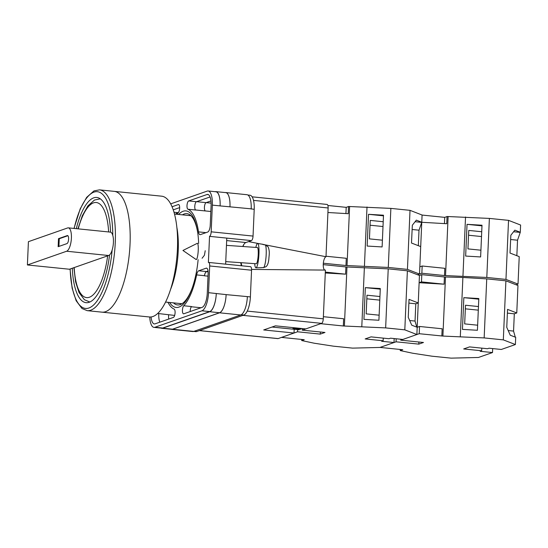 <?xml version="1.0" encoding="UTF-8"?>
<svg xmlns="http://www.w3.org/2000/svg" width="548" height="548" viewBox="0 0 548 548"><rect width="100%" height="100%" fill="white"/><g stroke="black" fill="none" stroke-linecap="round" stroke-linejoin="round"><path stroke-width="0.82" d="M198.123 259.684A48.525 17.043 95.8 0 1 191.773 289.241A48.525 17.043 95.8 0 1 178.956 307.092A48.525 17.043 95.8 0 1 169.599 302.475M178.552 214.46A48.525 17.043 95.8 0 1 183.142 211.261A48.525 17.043 95.8 0 1 197.602 231.886A48.525 17.043 95.8 0 1 198.636 243.408M197.725 232.701A45.881 16.111 -84.2 0 0 186.841 213.645A45.881 16.111 -84.2 0 0 184.176 213.987A45.881 16.111 -84.2 0 0 182.416 214.85M173.463 302.873A45.881 16.111 -84.2 0 0 177.552 304.941A45.881 16.111 -84.2 0 0 180.217 304.599A45.881 16.111 -84.2 0 0 192.053 288.467M190.046 214.967A45.881 16.111 -84.2 0 0 189.033 215.528M180.08 303.544A45.881 16.111 -84.2 0 0 180.963 304.298M247.86 195.019L249.984 195.239A16.269 5.713 95.8 0 1 254.21 209.37L251.19 208.843A16.269 5.713 95.8 0 1 251.183 209.062M242.757 246.497A13.221 4.644 95.8 0 1 245.894 242.538L251.402 240.606A4.069 1.432 95.8 0 0 253.046 236.078L254.21 209.37M241.456 265.766A13.221 4.644 95.8 0 1 240.757 262.67M209.685 265.965A4.069 1.432 -84.2 0 0 208.63 262.43L250.498 266.684A4.069 1.432 95.8 0 1 251.553 270.219L209.685 265.965L208.521 292.673A16.269 5.713 -84.2 0 1 201.945 310.798L154.926 327.252A16.269 5.713 -84.2 0 1 153.981 327.375A16.269 5.713 -84.2 0 1 149.755 317.004M172.538 329.197L162.688 328.19A16.269 5.713 95.8 0 1 161.742 328.314L171.593 329.314A16.269 5.713 95.8 0 0 172.538 329.197L219.556 312.737A16.269 5.713 95.8 0 0 226.132 294.619L247.36 296.619A16.269 5.713 95.8 0 1 247.347 296.838A16.269 5.713 95.8 0 1 240.771 314.963L193.752 331.417L195.848 331.629A16.269 5.713 95.8 0 0 196.794 331.513L243.812 315.052A16.269 5.713 95.8 0 0 250.388 296.927L251.553 270.219M225.632 264.157L226.776 238.106L209.535 236.352L208.391 262.458A4.069 1.432 -84.2 0 1 208.63 262.43M202.082 258.259L204.438 255.224L205.219 250.717M167.955 302.311A50.642 17.783 -84.2 0 0 174.148 309.113A4.213 1.48 -84.2 0 1 175.052 313.292A4.213 1.48 -84.2 0 1 173.387 317.429L155.077 323.841A12.816 4.5 -84.2 0 1 154.331 323.93A12.816 4.5 -84.2 0 1 151.084 316.956M176.908 214.295A50.642 17.783 -84.2 0 1 178.36 212.597A4.213 1.48 -84.2 0 0 179.662 207.98A4.213 1.48 -84.2 0 0 178.559 204.534A4.213 1.48 -84.2 0 0 178.319 204.562L172.065 206.754M202.089 307.38A12.816 4.5 -84.2 0 0 207.274 293.112L208.13 273.425A6.103 2.144 -84.2 0 0 206.548 268.13A6.103 2.144 -84.2 0 0 206.192 268.178L198.76 270.774A6.103 2.144 -84.2 0 0 196.622 274.904A50.642 17.783 -84.2 0 1 183.738 305.757A4.213 1.48 -84.2 0 0 182.429 310.374A4.213 1.48 -84.2 0 0 183.539 313.819A4.213 1.48 -84.2 0 0 183.779 313.792L202.089 307.38M211.096 205.548A12.816 4.5 -84.2 0 0 207.761 194.424A12.816 4.5 -84.2 0 0 207.021 194.513L188.711 200.924A4.213 1.48 -84.2 0 0 187.039 205.062A4.213 1.48 -84.2 0 0 187.95 209.24A50.642 17.783 -84.2 0 1 198.499 231.886A6.103 2.144 -84.2 0 0 199.986 234.674A6.103 2.144 -84.2 0 0 200.342 234.626L207.767 232.023A6.103 2.144 -84.2 0 0 210.233 225.228L211.096 205.548M208.11 190.978L215.878 191.773A16.269 5.713 -84.2 0 1 220.111 205.904L212.343 205.11A16.269 5.713 -84.2 0 0 208.11 190.978A16.269 5.713 -84.2 0 0 207.171 191.101L170.681 203.87M209.535 236.352A4.069 1.432 -84.2 0 0 211.179 231.818L212.343 205.11M171.593 329.382A16.269 5.713 95.8 0 0 172.538 329.259L193.752 331.417A16.269 5.713 95.8 0 1 192.814 331.54L171.593 329.382A16.269 5.713 95.8 0 1 171.092 329.266M225.235 192.567A16.269 5.713 95.8 0 1 225.742 192.554L246.963 194.711A16.269 5.713 95.8 0 1 251.19 208.843L220.111 205.904M175.826 214.179A12.816 4.5 95.8 0 1 177.627 212.61L174.011 212.247M178.614 212.268L177.627 212.61M195.595 209.966L205.384 210.959A4.213 1.48 95.8 0 1 204.459 206.802A4.213 1.48 95.8 0 1 206.123 202.637L210.966 200.945M174.654 315.429L158.769 313.593A12.816 4.5 -84.2 0 0 159.783 322.19M168.709 319.066A12.816 4.5 95.8 0 1 168.613 314.751M183.738 305.757L191.505 306.544A4.213 1.48 -84.2 0 0 190.197 311.545M179.669 207.596L173.25 209.843M187.95 209.24L195.718 210.035A4.213 1.48 -84.2 0 1 194.807 205.856A4.213 1.48 -84.2 0 1 196.479 201.712L210.083 196.951M226.132 294.619L208.521 292.673M153.981 327.375L161.749 328.163A16.269 5.713 -84.2 0 0 162.694 328.04L209.713 311.586A16.269 5.713 -84.2 0 0 216.289 293.461M208.014 276.158L204.37 275.788A50.642 17.783 -84.2 0 0 204.39 275.692L196.622 274.904M208.048 271.034L206.528 271.561A6.103 2.144 -84.2 0 0 204.39 275.692M161.742 328.314A16.269 5.713 95.8 0 1 160.982 328.088M162.688 328.19L209.706 311.737A16.269 5.713 95.8 0 0 216.282 293.612M215.097 191.69A16.269 5.713 95.8 0 1 215.885 191.622A16.269 5.713 95.8 0 1 220.118 205.747M204.37 275.788A6.103 2.144 95.8 0 1 206.507 271.671L208.055 271.13M215.885 191.622L225.742 192.622A16.269 5.713 95.8 0 1 229.968 206.754M172.538 329.259L219.549 312.805A16.269 5.713 95.8 0 0 226.132 294.68M225.742 192.554A16.269 5.713 95.8 0 1 229.975 206.685M196.184 259.54A8.138 1.37 94 0 1 196.102 259.505L182.943 250.463L197.232 243.353A8.138 1.37 94 0 1 197.369 243.319A8.138 1.37 94 0 1 197.417 243.333A8.138 1.37 94 0 1 198.239 250.278A8.138 1.37 94 0 1 196.232 259.553A8.138 1.37 94 0 1 196.184 259.54M262.999 244.319A11.72 1.973 94 0 1 263.04 244.326A11.72 1.973 94 0 1 263.088 244.333A11.72 1.973 94 0 1 263.41 244.614L265.342 244.922A11.549 1.945 94 0 1 266.054 256.717A11.549 1.945 94 0 1 263.615 267.582L266.054 266.671C267.499 265.472 268.424 263.013 268.835 259.3C269.068 254.628 270.034 251.902 268.136 246.867L265.342 244.922M254.697 263.65A12.2 2.055 -86 0 0 255.868 267.801A12.2 2.055 -86 0 0 255.971 267.814A12.2 2.055 -86 0 0 258.834 255.916A12.2 2.055 -86 0 0 257.724 243.476A12.2 2.055 -86 0 0 257.676 243.47A12.2 2.055 -86 0 0 255.834 247.415M263.615 267.582L261.656 267.623A11.72 1.973 94 0 1 261.403 267.712L255.971 267.814M256.176 263.746A8.138 1.37 -86 0 0 256.224 263.752A8.138 1.37 -86 0 0 258.149 255.882A8.138 1.37 -86 0 0 257.416 247.532A8.138 1.37 -86 0 0 257.361 247.525A8.138 1.37 -86 0 0 257.313 247.525M262.739 244.415L264.67 244.723M516.065 284.768L518.024 284.083L505.962 279.405L486.802 277.452L444.483 275.541L421.857 273.24L422.172 266.006L419.823 266.835L421.768 222.248L419.015 230.194L418.336 245.682M421.857 273.24L417.549 274.747L419.508 274.062L420.706 246.6L411.493 243.031L412.336 225.228L416.329 220.138L421.768 222.248L422.083 215.022L410.02 210.343L390.868 208.391L348.542 206.48L348.227 213.706L327.923 212.508M419.508 274.062L407.445 269.383L410.02 210.343M383.21 221.728L370.249 220.406L369.441 238.873L382.401 240.195M383.47 215.837L368.53 214.316L383.497 215.206L382.114 246.936L367.146 246.052L368.53 214.316M348.542 206.528L346.206 207.35L327.882 205.486M407.445 269.383L388.285 267.438L345.966 265.52L323.327 263.225M345.966 265.52L346.281 258.293L326.012 256.231M347.028 265.581L349.603 206.541M388.285 267.438L390.868 208.391M364.441 266.027L367.016 206.98M346.206 207.35L345.932 213.569M415.089 221.714L421.439 222.365M370.037 225.214L383.004 226.53M412.13 229.496L419.015 230.194M130.04 244.086A60.712 21.324 95.8 0 1 101.969 312.155A60.712 21.324 -84.2 0 0 130.04 244.086A60.712 21.324 -84.2 0 0 114.251 191.362A60.712 21.324 95.8 0 1 130.04 244.086M87.194 310.654L149.371 316.977A60.712 21.324 -84.2 0 0 177.436 248.902A60.712 21.324 -84.2 0 0 161.653 196.184L99.476 189.861A60.712 21.324 95.8 0 1 115.258 242.579A60.712 21.324 95.8 0 1 87.194 310.654L81.995 308.51L76.138 300.715L72.13 288.173L70.028 269.027M170.565 289.433A48.813 17.146 -84.2 0 0 178.216 250.922A48.813 17.146 -84.2 0 0 176.867 227.434M165.565 302.064L181.874 303.722A44.237 15.536 -84.2 0 0 181.977 303.736M190.93 215.72A44.237 15.536 -84.2 0 0 190.827 215.707L174.511 214.049M110.58 232.167A52.882 18.57 -84.2 0 0 96.791 197.458A52.882 18.57 -84.2 0 0 76.302 228.667M72.309 268.232A52.882 18.57 -84.2 0 0 86.091 302.674A52.882 18.57 -84.2 0 0 109.586 254.909M27.4 264.965L28.414 241.675L67.644 227.941A11.796 4.144 95.8 0 1 68.329 227.852A11.796 4.144 95.8 0 1 71.398 238.099A11.796 4.144 95.8 0 1 66.63 251.237L27.4 264.965L69.418 269.239L74.199 267.568A47.792 16.789 -84.2 0 0 89.379 297.256A47.792 16.789 -84.2 0 0 107.661 255.854L74.199 267.568M68.329 227.852L110.347 232.126A11.796 4.144 95.8 0 1 113.415 242.374A11.796 4.144 95.8 0 1 108.648 255.512L107.661 255.854M66.959 243.607A4.069 1.432 -84.2 0 0 68.589 239.401A4.069 1.432 -84.2 0 0 67.548 235.544A4.069 1.432 -84.2 0 0 67.315 235.572L58.499 238.661L58.143 246.689L66.959 243.607M58.917 246.422L59.253 238.736L58.499 238.661M67.897 235.709L59.253 238.736M301.29 328.458A8.138 2.856 -84.2 0 1 300.688 329.252L293.112 328.485A8.138 2.856 95.8 0 1 292.365 328.999A8.138 2.856 95.8 0 1 291.892 329.053L272.02 327.033M299.249 329.108L299.222 329.766L292.153 329.047M199.451 330.581L278.144 338.582L294.016 333.026L263.698 329.944L275.452 325.834L305.763 328.916L321.635 323.361L242.942 315.36M247.244 311.1L323.279 318.826L325.409 270.082L251.559 269.424M323.279 318.826A4.069 1.432 95.8 0 1 321.635 323.361M294.18 329.259L294.016 333.026M278.144 338.582A4.069 1.432 95.8 0 1 277.911 338.616L199.335 330.622M252.114 196.821L327.06 204.438A4.069 1.432 95.8 0 1 328.122 207.973L253.519 200.383M265.232 244.86L325.992 256.724L328.122 207.973M325.992 256.724A6.761 2.377 -84.2 0 0 323.313 263.382A6.761 2.377 -84.2 0 0 324.786 270.075M248.559 241.606L260.019 243.846M263.307 244.483L263.924 244.607M243.997 244.203A14.234 5.001 -84.2 0 0 242.976 246.518M241.189 262.698A14.234 5.001 -84.2 0 0 241.819 265.807M325.279 272.973L345.589 274.171L345.904 266.945L388.224 268.856L407.383 270.808L419.446 275.48L418.247 302.934L415.795 303.798L415.042 321.066L416.775 327.135M418.247 302.934L409.034 299.366L408.253 317.306L411.74 325.183L417.186 327.293L416.87 334.527L402.814 339.445L390.498 338.191L389.025 338.712L371.03 336.876L365.153 338.938L383.148 340.767L381.682 341.281L393.998 342.534L379.935 347.453L352.597 348.124L333.437 346.172L314.079 343.192L301.695 340.555L301.743 339.459M394.17 338.568L393.998 342.534M407.383 270.808L404.808 329.848L416.87 334.527M320.368 331.992L320.272 334.109L324.978 332.458L302.243 330.149L320.703 323.683L343.329 325.985L385.648 327.903L404.808 329.848M320.272 334.109L297.537 331.793L281.521 337.397L304.256 339.712L301.695 340.555M297.633 329.608L297.537 331.793M302.311 328.56L302.243 330.149M323.245 264.657L323.245 265.513M364.379 267.445L361.803 326.492M388.224 268.856L385.648 327.903M365.331 287.638L363.94 319.368L378.908 320.251L380.291 288.522L365.331 287.638L380.264 289.152M343.329 325.985L343.644 318.758L323.375 316.696M346.966 267.006L344.391 326.046M345.904 266.945L323.286 264.643M345.589 274.171L325.32 272.109M379.942 296.53L366.982 295.208L366.167 313.867L379.127 315.189M301.811 340.568L301.859 339.465M383.264 338.123L383.148 340.767M366.824 298.818L379.785 300.133M408.87 303.092L415.795 303.798M409.678 320.518L415.042 321.066M505.962 279.405L508.537 220.358L520.6 225.036L520.285 232.263L517.524 240.209L516.846 255.704M518.024 284.083L519.223 256.622L510.003 253.046L510.846 235.243L514.839 230.153L520.285 232.263M481.726 231.742L468.759 230.427L467.951 248.895L480.918 250.21M481.98 225.858L467.04 224.338L482.007 225.221L480.623 256.95L465.656 256.067L467.04 224.338M447.058 216.549L444.723 217.364L422.083 215.063M508.537 220.358L489.378 218.412L447.058 216.494L446.743 223.728L421.672 222.283M444.483 275.541L444.798 268.308L422.172 266.006M445.545 275.603L448.12 216.556M486.802 277.452L489.378 218.412M462.957 276.041L465.533 217.001M444.723 217.364L444.449 223.591M513.599 231.736L519.956 232.379M468.547 235.229L481.514 236.551M510.647 239.51L517.524 240.209M445.483 277.021L442.9 336.068L419.22 333.705L419.535 326.471L417.186 327.293L419.131 282.713L444.099 284.193L444.421 276.959L462.889 277.466L486.74 278.877L505.9 280.823L517.963 285.501L516.764 312.956L514.312 313.812L513.558 331.088L515.291 337.157M516.764 312.956L507.551 309.38L506.763 327.32L510.257 335.205L515.695 337.315L515.38 344.541L501.324 349.466L489.008 348.213L487.542 348.727L469.547 346.898L463.67 348.953L481.665 350.782L480.192 351.295L492.508 352.549L478.452 357.474L451.107 358.139L431.954 356.193L412.596 353.213L400.211 350.576L400.259 349.473M492.679 348.583L492.508 352.549M505.9 280.823L503.317 339.87L515.38 344.541M442.9 336.068L484.158 337.917L503.317 339.87M418.878 342.007L418.788 344.123L423.488 342.479L400.752 340.164L419.22 333.705M418.788 344.123L396.053 341.815L380.038 347.418L402.773 349.727L400.211 350.576M396.183 338.774L396.053 341.815M400.794 339.239L400.752 340.164M419.131 282.713L421.481 281.891L421.796 274.658L419.446 275.48M462.889 277.466L460.313 336.506M486.74 278.877L484.158 337.917M463.841 297.653L462.457 329.382L477.424 330.273L478.808 298.537L463.841 297.653L478.781 299.174M441.839 336.006L442.154 328.773L419.535 326.471M444.421 276.959L421.796 274.658M444.099 284.193L421.481 281.891M478.459 306.544L465.492 305.229L464.677 323.889L477.644 325.204M400.321 350.59L400.369 349.487M481.781 348.138L481.665 350.782M465.334 308.832L478.301 310.154M507.386 313.107L514.312 313.812M508.188 330.54L513.558 331.088M253.046 236.078L211.179 231.818M251.402 240.606L226.776 238.106M250.388 296.927L247.36 296.619M209.713 311.586L201.945 310.798M162.694 328.04L154.926 327.252M208.473 194.663L207.021 194.513M205.986 232.647L198.499 231.886M210.836 211.494L205.322 210.932M196.479 201.712L188.711 200.924M201.061 307.743L191.334 306.757M206.528 271.561L198.76 270.774M206.884 268.246L206.192 268.178M178.792 204.609L178.319 204.562M158.769 313.593L157.66 313.483M219.556 312.737L209.706 311.737M208.124 271.835L206.507 271.671M206.123 202.637L196.602 201.671M240.771 314.963L219.549 312.805M178.34 212.617L177.771 212.562M211.117 203.123L206.178 202.623M196.794 331.513L194.232 331.252M243.812 315.052L241.168 314.785M226.667 240.586L245.894 242.538M70.171 268.979A58.677 20.605 -84.2 0 0 89.708 307.681A58.677 20.605 -84.2 0 0 112.141 250.059M112.778 235.352A58.677 20.605 -84.2 0 0 97.921 191.766A58.677 20.605 -84.2 0 0 74.131 228.441M108.641 231.955A47.792 16.789 -84.2 0 0 96.277 202.513A47.792 16.789 -84.2 0 0 78.234 228.859M66.63 251.237L108.648 255.512M67.774 235.619L67.315 235.572M225.749 261.622L256.224 263.752M226.454 245.36L257.361 247.525M263.04 244.326L257.676 243.47M99.476 189.861L93.955 190.91L86.653 197.369L80.2 208.85L73.987 228.427M89.803 302.023L84.351 299.681L79.049 292.598L75.597 281.83L73.905 267.671M100.291 198.835L94.489 200.034L87.865 205.911L82.316 215.761L77.926 228.831"/></g></svg>
